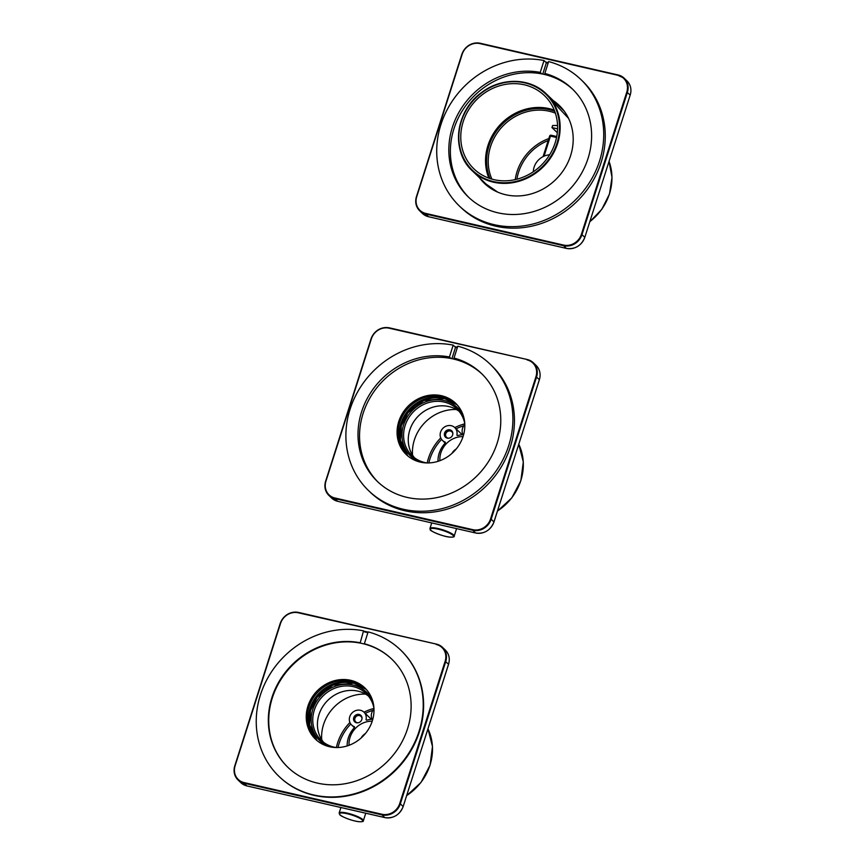 <?xml version="1.0" encoding="UTF-8"?>
<svg xmlns="http://www.w3.org/2000/svg" width="865" height="865" viewBox="0 0 865 865"><rect width="100%" height="100%" fill="white"/><g stroke="black" fill="none" stroke-linecap="round" stroke-linejoin="round"><path stroke-width="1.3" d="M554.26 110.136A50.84 46.04 -46.1 0 0 487.957 145.482A50.84 46.04 -46.1 0 0 488.855 178.136M463.197 121.673A50.84 46.04 -46.1 0 0 473.934 168.88A50.84 46.04 -46.1 0 0 542.366 164.145A50.84 46.04 -46.1 0 0 544.42 95.583A50.84 46.04 -46.1 0 0 463.197 121.673M548.118 63.145A87.7 79.418 -46.1 0 0 546.345 62.777L542.744 74.087M484.714 183.65A54.019 48.916 133.9 0 1 480.151 178.374M554.162 101.421A54.019 48.916 133.9 0 1 559.601 105.779M546.345 62.777L544.02 60.528A87.7 79.418 -46.1 0 0 449.13 106.136A87.7 79.418 -46.1 0 0 459.423 206.054L460.98 207.557A87.7 79.418 -46.1 0 0 460.98 207.557A87.7 79.418 -46.1 0 0 495.656 226.165A87.7 79.418 -46.1 0 0 592.211 182.137A87.7 79.418 -46.1 0 0 582.567 81.126M548.291 62.615A87.7 79.418 -46.1 0 0 545.566 62.031M572.965 89.549A74.996 67.913 -46.1 0 0 472.82 97.269A74.996 67.913 -46.1 0 0 469.014 197.642M553.384 100.675A54.019 48.916 133.9 0 1 559.212 105.411A54.019 48.916 133.9 0 1 557.028 178.255A54.019 48.916 133.9 0 1 484.324 183.272A54.019 48.916 133.9 0 1 479.372 177.628M544.02 60.528L540.236 72.4A74.996 67.913 -46.1 0 0 459.337 111.617A74.996 67.913 -46.1 0 0 468.235 196.896A74.996 67.913 -46.1 0 0 569.159 189.922A74.996 67.913 -46.1 0 0 572.198 88.792A74.996 67.913 -46.1 0 0 544.831 73.449L546.388 74.952M540.236 72.4L541.782 73.893M544.831 73.449L548.615 61.588A87.7 79.418 -46.1 0 1 581.01 79.634L583.334 81.872M459.423 206.054A87.7 79.418 -46.1 0 0 577.452 197.901A87.7 79.418 -46.1 0 0 581.01 79.634M557.568 128.842L551.967 127.555L557.298 132.691M533.327 171.746A16.521 14.965 133.9 0 1 549.61 154.813M555.352 113.142A48.797 44.191 -46.1 0 0 549.199 111.228A48.797 44.191 -46.1 0 0 500.478 128.712A48.797 44.191 -46.1 0 0 491.904 179.12M551.967 127.555L552.616 125.533A48.354 43.791 133.9 0 1 557.547 125.566M554.714 111.304A50.094 45.358 -46.1 0 0 549.199 109.65A50.094 45.358 -46.1 0 0 499.494 127.242A50.094 45.358 -46.1 0 0 490.033 178.547M456.655 404.333A35.584 32.232 -46.1 0 0 443.68 397.781A35.584 32.232 -46.1 0 0 404.917 414.951A35.584 32.232 -46.1 0 0 407.372 455.585M456.093 403.75A35.584 32.232 -46.1 0 0 442.512 396.667A35.584 32.232 -46.1 0 0 403.522 414.205A35.584 32.232 -46.1 0 0 406.766 455.044M457.293 347.741A87.7 79.418 -46.1 0 0 455.52 347.362L451.919 358.672M455.52 347.362L453.195 345.124A87.7 79.418 -46.1 0 0 358.305 390.721A87.7 79.418 -46.1 0 0 368.598 490.65L370.155 492.142A87.7 79.418 -46.1 0 0 404.831 510.75A87.7 79.418 -46.1 0 0 501.386 466.732A87.7 79.418 -46.1 0 0 491.742 365.722M457.466 347.2A87.7 79.418 -46.1 0 0 454.752 346.616M482.14 374.145A74.996 67.913 -46.1 0 0 381.995 381.854A74.996 67.913 -46.1 0 0 378.189 482.227M441.539 395.727A35.584 32.232 133.9 0 1 455.617 403.285A35.584 32.232 133.9 0 1 454.179 451.271A35.584 32.232 133.9 0 1 406.28 454.579A35.584 32.232 133.9 0 1 402.355 413.589A35.584 32.232 133.9 0 1 441.539 395.727M449.941 429.851A4.444 4.033 -46.1 0 0 445.529 437.203A4.444 4.033 -46.1 0 0 451.692 430.792A4.444 4.033 -46.1 0 0 449.941 429.851M464.819 424.564A8.899 8.055 -46.1 0 0 462.71 434.068L462.245 434.771A24.782 22.447 -46.1 0 0 457.423 435.614L456.871 435.084A8.899 8.055 -46.1 0 0 454.774 427.591A8.899 8.055 -46.1 0 0 442.804 428.413A8.899 8.055 -46.1 0 0 442.447 440.415A8.899 8.055 -46.1 0 0 445.237 442.101L445.378 442.88A24.782 22.447 -46.1 0 0 437.993 461.337M456.871 435.084L457.423 435.614M451.887 430.986A4.444 4.033 -46.1 0 0 445.735 437.387M452.817 434.046A3.817 3.449 -46.1 0 0 446.135 432.922A3.817 3.449 -46.1 0 0 448.827 438.209M464.775 423.601A32.416 29.345 -46.1 0 0 456.915 408.929A32.416 29.345 -46.1 0 0 425.061 403.858A32.416 29.345 -46.1 0 0 403.879 431.105A32.416 29.345 -46.1 0 0 411.978 455.65A32.416 29.345 -46.1 0 0 426.932 462.937M463.499 416.303A33.681 30.502 -46.1 0 0 429.732 400.603A33.681 30.502 -46.1 0 0 402.29 430.684A33.681 30.502 -46.1 0 0 419.601 461.953M459.11 411.318A32.416 29.345 -46.1 0 0 428.11 409.069A32.416 29.345 -46.1 0 0 408.539 435.592A32.416 29.345 -46.1 0 0 414.443 457.758M412.54 455.098A40.677 36.827 133.9 0 1 456.374 409.513M453.195 345.124L449.411 356.986A74.996 67.913 -46.1 0 0 368.512 396.202A74.996 67.913 -46.1 0 0 377.41 481.481A74.996 67.913 -46.1 0 0 478.334 474.507A74.996 67.913 -46.1 0 0 481.373 373.388A74.996 67.913 -46.1 0 0 454.006 358.045L455.563 359.537M449.411 356.986L450.957 358.478M454.006 358.045L457.79 346.184A87.7 79.418 -46.1 0 1 490.185 364.219L492.52 366.468M368.598 490.65A87.7 79.418 -46.1 0 0 486.638 482.486A87.7 79.418 -46.1 0 0 490.185 364.219M456.201 449A10.164 9.212 -46.1 0 0 454.287 450.406A10.164 9.212 -46.1 0 0 452.265 452.871A10.164 9.212 -46.1 0 0 451.984 453.379M463.035 436.63A21.603 19.571 -46.1 0 0 439.896 460.688M454.882 450.514L454.352 451.087M365.83 688.929A35.584 32.232 -46.1 0 0 352.855 682.377A35.584 32.232 -46.1 0 0 314.103 699.547A35.584 32.232 -46.1 0 0 316.547 740.17M365.268 688.345A35.584 32.232 -46.1 0 0 351.687 681.252A35.584 32.232 -46.1 0 0 312.697 698.801A35.584 32.232 -46.1 0 0 315.941 739.629M367.885 632.65A87.7 79.418 -46.1 0 0 364.706 631.958L363.538 630.834L360.132 643.073M278.941 776.359L279.33 776.727A87.7 79.418 -46.1 0 0 314.006 795.335A87.7 79.418 -46.1 0 0 410.561 751.317A87.7 79.418 -46.1 0 0 400.917 650.307L400.527 649.939A87.7 79.418 133.9 0 1 396.97 768.196A87.7 79.418 133.9 0 1 278.941 776.359A87.7 79.418 133.9 0 1 268.647 676.441A87.7 79.418 133.9 0 1 363.538 630.834M368.058 632.142A87.7 79.418 -46.1 0 0 363.927 631.212M391.91 659.281A74.996 67.913 -46.1 0 0 291.181 666.45A74.996 67.913 -46.1 0 0 287.948 767.385M350.714 680.323A35.584 32.232 133.9 0 1 364.792 687.87A35.584 32.232 133.9 0 1 363.354 735.856A35.584 32.232 133.9 0 1 315.455 739.175A35.584 32.232 133.9 0 1 311.53 698.185A35.584 32.232 133.9 0 1 350.714 680.323M364.738 644.122L364.349 643.755A74.996 67.913 133.9 0 1 391.715 659.098A74.996 67.913 133.9 0 1 388.677 760.216A74.996 67.913 133.9 0 1 287.753 767.201A74.996 67.913 133.9 0 1 278.854 681.912A74.996 67.913 133.9 0 1 359.754 642.695M364.349 643.755L368.133 631.893A87.7 79.418 133.9 0 1 400.527 649.939M373.95 708.186A32.416 29.345 -46.1 0 0 366.09 693.525A32.416 29.345 -46.1 0 0 322.461 696.541A32.416 29.345 -46.1 0 0 321.153 740.245A32.416 29.345 -46.1 0 0 333.966 747.122A32.416 29.345 -46.1 0 0 336.107 747.533M372.674 700.899A33.681 30.502 -46.1 0 0 321.25 695.363A33.681 30.502 -46.1 0 0 328.776 746.538M368.285 695.903A32.416 29.345 -46.1 0 0 357.937 691.135A32.416 29.345 -46.1 0 0 323.207 705.894A32.416 29.345 -46.1 0 0 323.618 742.343M321.715 739.683A40.677 36.827 133.9 0 1 365.549 694.108M359.116 714.436A4.444 4.033 -46.1 0 0 354.704 721.799A4.444 4.033 -46.1 0 0 360.867 715.387A4.444 4.033 -46.1 0 0 359.116 714.436M373.994 709.149A8.899 8.055 -46.1 0 0 371.885 718.653L371.42 719.356A24.782 22.447 -46.1 0 0 366.598 720.199L366.046 719.669A8.899 8.055 -46.1 0 0 363.96 712.176A8.899 8.055 -46.1 0 0 351.979 713.009A8.899 8.055 -46.1 0 0 351.623 725A8.899 8.055 -46.1 0 0 354.412 726.687L354.553 727.465A24.782 22.447 -46.1 0 0 347.168 745.933M366.046 719.669L366.598 720.199M361.062 715.582A4.444 4.033 -46.1 0 0 354.91 721.972M362.003 718.631A3.817 3.449 -46.1 0 0 355.31 717.507A3.817 3.449 -46.1 0 0 358.002 722.794M365.376 733.585A10.164 9.212 -46.1 0 0 363.938 734.58A10.164 9.212 -46.1 0 0 361.786 736.926A10.164 9.212 -46.1 0 0 361.159 737.975M372.21 721.226A21.603 19.571 -46.1 0 0 349.071 745.284M557.611 143.471A53.381 48.343 133.9 0 1 472.333 170.859A53.381 48.343 133.9 0 1 474.496 98.87A53.381 48.343 133.9 0 1 546.334 93.907A53.381 48.343 133.9 0 1 557.611 143.471M556.995 143.212A52.873 47.878 133.9 0 1 471.641 169.464A52.873 47.878 133.9 0 1 498.9 84.024A52.873 47.878 133.9 0 1 556.995 143.212M479.902 43.596L617.837 75.277A14.748 13.353 133.9 0 1 626.779 92.101L581.366 234.393A14.748 13.353 133.9 0 1 563.645 245.087L425.71 213.406A14.748 13.353 133.9 0 1 416.757 196.582L462.17 54.29A14.748 13.353 133.9 0 1 479.902 43.596L618.14 74.952A15.256 13.808 133.9 0 1 624.173 78.196A15.256 13.808 133.9 0 1 627.395 92.35L581.983 234.653L584.783 237.334A15.256 13.808 133.9 0 1 566.445 248.396L563.645 245.714L425.71 214.023L428.51 216.715A15.256 13.808 133.9 0 1 422.477 213.482L419.676 210.79A15.256 13.808 133.9 0 1 416.454 196.625L461.845 54.279L416.487 196.55M581.366 234.393L581.983 234.653A15.256 13.808 133.9 0 1 563.645 245.714L563.645 245.087M617.837 75.277L624.173 78.196L626.974 80.888A15.256 13.808 133.9 0 1 630.196 95.042L626.779 92.101M425.71 213.406L425.71 214.023A15.256 13.808 133.9 0 1 419.676 210.79C415.935 206.897 414.854 202.161 416.433 196.582L416.757 196.582M461.899 54.257A15.256 13.808 133.9 0 1 480.118 43.25M566.521 248.417L428.586 216.737M630.196 95.042L584.805 237.388L630.196 95.042M462.17 54.29L461.845 54.279C465.413 45.845 471.522 42.169 480.172 43.25L618.064 74.941M630.163 95.118L630.217 95.096C631.796 89.517 630.715 84.77 626.974 80.888M584.751 237.41L584.805 237.388C581.237 245.833 575.128 249.509 566.478 248.417L428.543 216.737L422.477 213.482M549.686 136.194L551.124 135.232L556.736 136.54M544.042 156.176L550.454 136.097L556.552 137.492M516.902 179.206A46.818 42.396 133.9 0 1 548.205 140.552M548.843 138.573A48.062 43.52 -46.1 0 0 515.226 179.606M589.822 221.656A52.592 47.629 -46.1 0 0 609.047 161.431M527.012 359.872A14.748 13.353 133.9 0 1 535.954 376.686L490.542 518.978A14.748 13.353 133.9 0 1 472.82 529.672L334.885 497.991A14.748 13.353 133.9 0 1 325.943 481.178L371.355 338.875A14.748 13.353 133.9 0 1 389.077 328.181L527.315 359.548A15.256 13.808 133.9 0 1 533.348 362.781A15.256 13.808 133.9 0 1 536.57 376.945L491.158 519.238L493.958 521.93A15.256 13.808 133.9 0 1 475.62 532.991L472.82 530.299L334.885 498.618L337.685 501.311A15.256 13.808 133.9 0 1 331.652 498.067L328.851 495.375A15.256 13.808 133.9 0 1 325.629 481.221L371.02 338.875L325.662 481.145M490.542 518.978L491.158 519.238A15.256 13.808 133.9 0 1 472.82 530.299L472.82 529.672M493.926 522.006L539.392 379.681C540.971 374.102 539.89 369.366 536.149 365.473A15.256 13.808 133.9 0 1 539.371 379.638L535.954 376.686M334.885 497.991L334.885 498.618A15.256 13.808 133.9 0 1 328.851 495.375C325.11 491.482 324.029 486.746 325.608 481.167L325.943 481.178M371.074 338.842A15.256 13.808 133.9 0 1 389.304 327.846M475.62 532.991L337.685 501.311L475.62 532.991C484.303 534.094 490.412 530.418 493.98 521.973L539.338 379.713M389.077 328.181L527.239 359.526M444.491 398.57A35.584 32.232 133.9 0 1 457.044 404.755L444.534 398.592L423.774 400.517L407.891 412.735L401.284 425.969L400.419 440.22L407.804 455.952A35.584 32.232 133.9 0 1 405.901 415.47A35.584 32.232 133.9 0 1 444.491 398.57M337.761 501.322L331.652 498.067M371.355 338.875L371.02 338.875C374.588 330.43 380.697 326.754 389.347 327.835L527.282 359.526L533.348 362.781L536.149 365.473M497.483 510.988A52.592 47.629 -46.1 0 0 518.784 444.275M464.786 423.85A48.062 43.52 -46.1 0 0 454.795 427.602L462.245 434.771M440.739 437.906A48.062 43.52 -46.1 0 0 427.191 462.948M428.845 462.926A46.818 42.396 133.9 0 1 441.582 439.42M456.05 428.813A46.818 42.396 133.9 0 1 463.802 425.796M456.579 528.634L454.179 536.159A12.716 2.573 -162.3 0 0 442.848 529.845A12.716 2.573 -162.3 0 0 429.959 528.439L431.721 522.914M449.735 537.079A12.197 2.465 -162.3 0 0 445.475 531.391A12.197 2.465 -162.3 0 0 430.532 529.856A12.197 2.465 -162.3 0 0 449.735 537.079M436.187 644.457A14.748 13.353 133.9 0 1 445.129 661.282L399.716 803.574A14.748 13.353 133.9 0 1 381.995 814.268L244.06 782.576A14.748 13.353 133.9 0 1 235.118 765.763L280.53 623.47A14.748 13.353 133.9 0 1 298.252 612.777L436.49 644.133A15.256 13.808 133.9 0 1 442.523 647.366A15.256 13.808 133.9 0 1 445.745 661.53L400.333 803.823L403.133 806.515A15.256 13.808 133.9 0 1 384.795 817.576L381.995 814.884L244.06 783.203L246.86 785.896A15.256 13.808 133.9 0 1 240.827 782.663L238.026 779.971A15.256 13.808 133.9 0 1 234.804 765.806L280.195 623.46L234.837 765.73M399.716 803.574L400.333 803.823A15.256 13.808 133.9 0 1 381.995 814.884L381.995 814.268M448.513 664.298L403.155 806.569L448.567 664.277C450.146 658.687 449.065 653.951 445.324 650.058A15.256 13.808 133.9 0 1 448.546 664.223L445.129 661.282M244.06 782.576L244.06 783.203A15.256 13.808 133.9 0 1 238.026 779.971C234.285 776.078 233.204 771.342 234.783 765.752L235.118 765.763M280.249 623.438A15.256 13.808 133.9 0 1 298.479 612.431M403.155 806.569C399.587 815.014 393.478 818.69 384.828 817.598L246.893 785.917L384.882 817.598M298.252 612.777L436.414 644.111M353.666 683.155A35.584 32.232 133.9 0 1 366.219 689.34L353.709 683.177L332.949 685.102L317.066 697.32L310.459 710.565L309.594 724.816L316.979 740.537A35.584 32.232 133.9 0 1 315.076 700.066A35.584 32.232 133.9 0 1 353.666 683.155M246.936 785.917L240.827 782.663M280.53 623.47L280.195 623.46C283.763 615.026 289.872 611.339 298.522 612.431L436.457 644.111L442.523 647.366L445.324 650.058M406.658 795.573A52.592 47.629 -46.1 0 0 427.959 728.86M373.961 708.446A48.062 43.52 -46.1 0 0 363.97 712.187L371.42 719.356M349.914 722.502A48.062 43.52 -46.1 0 0 336.366 747.533M338.02 747.511A46.818 42.396 133.9 0 1 350.757 724.016M365.225 713.398A46.818 42.396 133.9 0 1 372.977 710.381M365.754 813.219L363.354 820.755A12.716 2.573 -162.3 0 0 352.023 814.441A12.716 2.573 -162.3 0 0 339.134 813.024L340.897 807.51M340.053 814.83A12.197 2.465 -162.3 0 0 359.84 821.739A12.197 2.465 -162.3 0 0 353.374 815.522A12.197 2.465 -162.3 0 0 340.053 814.83M564.164 111.055L546.334 93.907C530.267 77.774 501.332 77.18 481.567 92.555C455.433 110.947 450.633 151.451 472.333 170.859L486.281 184.277M552.53 101.335L568.586 118.418M497.699 192.127L486.043 184.05M543.069 156.63L549.632 136.086A1.276 1.276 0 0 1 551.124 135.232L556.736 136.519M589.768 221.84L601.802 209.341L609.501 193.976L612.009 177.39L609.057 161.398M497.44 511.15L511.821 497.872L520.871 480.68L523.303 461.942L518.784 444.253M445.205 443.064L442.447 440.415M454.179 536.159C454.709 536.895 453.26 537.208 449.843 537.111C441.81 536.505 428.662 530.061 430.338 529.769L429.959 528.439M406.615 795.735L420.996 782.468L430.046 765.265L432.478 746.527L427.959 728.838M354.38 727.649L351.623 725M363.354 820.755C363.657 821.458 362.413 821.793 359.613 821.75C352.455 821.318 339.999 815.987 339.858 814.722L339.134 813.024"/></g></svg>
